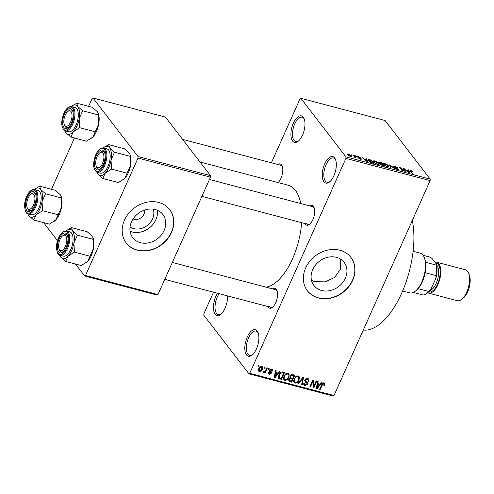<?xml version="1.0" encoding="UTF-8"?>
<svg xmlns="http://www.w3.org/2000/svg" width="494" height="494" viewBox="0 0 494 494"><rect width="100%" height="100%" fill="white"/><g stroke="black" fill="none" stroke-linecap="round" stroke-linejoin="round"><path stroke-width="0.74" d="M246.5 354.92A13.702 6.323 104.8 0 1 247.259 337.025A13.702 6.323 104.8 0 1 257.183 331.042A13.702 6.323 104.8 0 1 258.01 332.505A13.702 6.323 104.8 0 1 252.039 355.137A13.702 6.323 104.8 0 1 246.5 354.92M258.232 333.11A12.56 5.792 -75.2 0 0 257.72 332.295A12.56 5.792 -75.2 0 0 256.028 331.097A12.56 5.792 -75.2 0 0 247.846 339.718A12.56 5.792 -75.2 0 0 247.926 354.186A12.56 5.792 -75.2 0 0 249.618 355.384A12.56 5.792 -75.2 0 0 252.533 354.723M323.947 181.792A13.702 6.323 104.8 0 1 324.7 163.891A13.702 6.323 104.8 0 1 334.629 157.913A13.702 6.323 104.8 0 1 335.451 159.377A13.702 6.323 104.8 0 1 329.486 182.002A13.702 6.323 104.8 0 1 323.947 181.792M335.673 159.982A12.56 5.792 -75.2 0 0 335.167 159.167A12.56 5.792 -75.2 0 0 333.475 157.969A12.56 5.792 -75.2 0 0 325.293 166.589A12.56 5.792 -75.2 0 0 325.373 181.057A12.56 5.792 -75.2 0 0 327.065 182.255A12.56 5.792 -75.2 0 0 329.973 181.588M292.602 141.068A13.702 6.323 104.8 0 1 293.356 123.173A13.702 6.323 104.8 0 1 303.285 117.189A13.702 6.323 104.8 0 1 304.106 118.653A13.702 6.323 104.8 0 1 298.135 141.284A13.702 6.323 104.8 0 1 292.602 141.068M304.329 119.258A12.56 5.792 -75.2 0 0 303.816 118.443A12.56 5.792 -75.2 0 0 302.124 117.245A12.56 5.792 -75.2 0 0 293.942 125.865A12.56 5.792 -75.2 0 0 294.023 140.333A12.56 5.792 -75.2 0 0 295.721 141.531A12.56 5.792 -75.2 0 0 298.629 140.87M227.499 295.894A13.702 6.323 104.8 0 1 220.688 314.412A13.702 6.323 104.8 0 1 215.156 314.203A13.702 6.323 104.8 0 1 217.545 293.263M219.163 293.695A12.56 5.792 -75.2 0 0 216.582 313.462A12.56 5.792 -75.2 0 0 218.274 314.659A12.56 5.792 -75.2 0 0 221.182 313.999M311.516 280.419L314.795 281.66L325.04 281.858L334.71 277.443L340.49 268.983L340.31 258.967M336.433 257.343A19.019 15.901 142.4 0 0 315.456 265.111A19.019 15.901 142.4 0 0 313.943 285.526A19.019 15.901 142.4 0 0 321.6 290.497A19.019 15.901 142.4 0 0 342.577 282.729A19.019 15.901 142.4 0 0 344.09 262.32A19.019 15.901 142.4 0 0 336.433 257.343M339.853 250.242A27.398 22.903 142.4 0 0 309.639 261.431A27.398 22.903 142.4 0 0 307.459 290.836A27.398 22.903 142.4 0 0 318.488 297.999A27.398 22.903 142.4 0 0 348.702 286.81A27.398 22.903 142.4 0 0 350.882 257.405A27.398 22.903 142.4 0 0 339.853 250.242M307.379 290.738A27.398 22.903 142.4 0 0 318.334 297.802A27.398 22.903 142.4 0 0 348.505 286.668A27.398 22.903 142.4 0 0 350.808 257.306M277.739 164.471A10.275 4.742 104.8 0 1 281.518 164.903A10.275 4.742 104.8 0 1 282.136 165.996A10.275 4.742 104.8 0 1 278.103 182.589A9.133 4.211 -75.2 0 0 278.153 182.539M282.352 166.614A9.133 4.211 -75.2 0 0 282.049 166.157A9.133 4.211 -75.2 0 0 280.82 165.28L182.589 139.37M309.627 205.887A10.275 4.742 104.8 0 1 313.4 206.319A10.275 4.742 104.8 0 1 314.017 207.418A10.275 4.742 104.8 0 1 309.54 224.387A10.275 4.742 104.8 0 1 305.391 224.227A10.275 4.742 104.8 0 1 304.965 223.554M314.233 208.036A9.133 4.211 -75.2 0 0 313.937 207.573A9.133 4.211 -75.2 0 0 312.702 206.702L209.462 179.464M272.503 288.873A10.275 4.742 104.8 0 1 276.282 289.299A10.275 4.742 104.8 0 1 276.899 290.398A10.275 4.742 104.8 0 1 272.422 307.373A10.275 4.742 104.8 0 1 268.267 307.212A10.275 4.742 104.8 0 1 267.847 306.533M277.115 291.015A9.133 4.211 -75.2 0 0 276.813 290.552A9.133 4.211 -75.2 0 0 275.584 289.682L172.338 262.45M412.311 220.429A68.499 31.61 104.8 0 1 401.641 293.238A68.499 31.61 104.8 0 1 363.275 330.06M200.002 161.989L288.286 185.275A52.518 24.231 104.8 0 1 295.369 190.289A52.518 24.231 104.8 0 1 300.753 203.547M301.643 222.677A52.518 24.231 104.8 0 1 265.883 287.125M153.214 209.147A15.16 12.671 -37.6 0 1 149.034 223.93A15.16 12.671 -37.6 0 1 133.664 228.617A15.16 12.671 -37.6 0 1 130.046 226.981M133.114 218.916A7.99 6.681 142.4 0 0 134.059 219.25A7.99 6.681 142.4 0 0 141.692 217.212A7.99 6.681 142.4 0 0 144.631 210.055M155.252 209.549A19.019 15.901 142.4 0 0 134.275 217.317A19.019 15.901 142.4 0 0 132.763 237.731A19.019 15.901 142.4 0 0 140.42 242.702A19.019 15.901 142.4 0 0 161.39 234.934A19.019 15.901 142.4 0 0 162.909 214.526A19.019 15.901 142.4 0 0 155.252 209.549M130.07 231.26A19.019 15.901 142.4 0 0 132.164 231.976A19.019 15.901 142.4 0 0 150.25 227.203A19.019 15.901 142.4 0 0 157.345 210.265M158.667 202.447A27.398 22.903 142.4 0 0 128.452 213.636A27.398 22.903 142.4 0 0 126.273 243.042A27.398 22.903 142.4 0 0 137.307 250.205A27.398 22.903 142.4 0 0 167.522 239.016A27.398 22.903 142.4 0 0 169.701 209.61A27.398 22.903 142.4 0 0 158.667 202.447M126.198 242.943A27.398 22.903 142.4 0 0 137.153 250.007A27.398 22.903 142.4 0 0 167.318 238.874A27.398 22.903 142.4 0 0 169.621 209.512M263.827 368.123L264.271 367.128L264.895 367.295L264.451 368.289L263.827 368.123M265.593 370.414L266.766 367.789L267.39 367.95L265.124 373.019L264.5 372.853L264.858 372.044L263.716 372.748L263.246 372.322L263.747 371.642L265.012 371.42L265.593 370.414M263.314 372.229L263.716 372.748L263.246 372.322M268.1 369.253L268.545 368.258L269.168 368.419L268.724 369.419L268.1 369.253M269.458 370.228L271.694 368.987L272.404 369.413L272.49 371.019L271.824 370.945L271.329 369.697L270.138 370.265L270.094 370.766L271.367 371.877L271.428 373.168L269.378 374.242L268.656 373.797L268.575 372.414L269.242 372.488L269.675 373.513L270.755 373.106L269.415 371.531L269.458 370.228M270.984 368.944L271.774 369.969L270.78 368.987M269.545 370.049L270.582 371.204M268.619 372.414L269.675 373.513M277.906 373.05L279.376 371.118L280.03 371.284L275.022 377.749L274.361 377.577L275.491 370.092L276.14 370.259L275.751 372.482L277.906 373.05M287.909 373.266L288.823 373.847L289.206 374.829L288.755 377.379C288.008 379.392 286.656 380.399 284.705 380.411L283.778 379.806L283.908 376.193L285.643 373.859L287.909 373.266M298.148 375.965L299.061 376.545L299.444 377.527L298.994 380.077C298.246 382.09 296.894 383.103 294.943 383.109L294.016 382.504L294.146 378.898L295.887 376.558L298.148 375.965M324.132 382.819L324.885 383.566L324.509 385.345L323.842 385.271L323.737 383.628L322.829 383.974L320.186 389.667L319.562 389.5L321.674 384.777C322.088 383.468 322.909 382.813 324.132 382.819M324.719 383.177L324.379 382.906M323.286 382.844L324.027 383.801L323.169 382.887M249.76 373.316L333.987 395.533L333.16 396.027L248.933 373.81L249.76 373.316L345.899 158.395L345.961 156.901L300.852 98.3L300.025 98.8L271.397 162.798M333.987 395.533L430.126 180.613L345.899 158.395M319.933 384.141L321.403 382.202L322.057 382.375L317.043 388.84L316.388 388.667L317.512 381.177L318.167 381.349L317.778 383.572L319.933 384.141M313.684 386.394L316.179 380.825L316.802 380.985L313.684 387.951L313.023 387.778L312.887 381.498L310.393 387.086L309.769 386.919L312.887 379.954L313.554 380.133L313.684 386.394L312.974 385.474M306.972 383.332L305.28 381.961L305.076 380.053C305.712 378.812 306.657 378.305 307.923 378.546L308.892 379.133L308.935 381.442L308.268 381.368L308.213 379.8L307.503 379.343L305.706 380.201L305.755 381.22L307.416 382.56L307.466 384.276L304.841 385.721L303.934 385.166L303.89 383.146L304.557 383.221L304.57 384.536L305.181 384.9L306.854 384.091L306.879 383.146L304.668 380.621M297.808 383.764L302.884 377.317L303.489 377.478L302.223 384.931L301.575 384.758L302.859 378.219L298.462 383.937L297.808 383.764M289.941 377.879L290.064 376.224C290.663 374.915 291.602 374.403 292.88 374.674L294.813 375.187L291.695 382.152L288.873 381.146L288.829 379.435L290.027 378.009M278.388 378.083L278.783 378.602L278.814 374.903C279.536 372.877 280.845 371.914 282.747 372.001L284.575 372.482L281.457 379.448L278.548 378.373M258.751 368.567C259.282 367.079 260.258 366.344 261.684 366.344L262.37 366.783L262.246 369.426C261.715 370.883 260.746 371.605 259.338 371.593L258.652 371.155L258.751 368.567M257.948 366.573L258.399 365.579L259.017 365.745L258.572 366.739L257.948 366.573M248.933 373.81L203.824 315.215L203.886 313.721L213.513 292.201M351.45 155.184L351.067 154.684L352.074 155.344L351.45 155.184M354.569 156.654L353.562 155.344L354.186 155.505L356.131 158.037L354.105 157.432L354 157.117L354.853 157.141L354.569 156.654M354.365 157.555L354.853 157.141M355.723 156.308L355.34 155.814L355.964 155.981L356.347 156.475L355.723 156.308M357.539 157.006L358.416 156.586L360.564 157.802L358.65 156.938L358.113 157.111L358.453 157.382L361.312 158.864L360.459 159.216L358.459 158.111L360.725 158.753L357.397 156.61M358.65 156.938L357.971 157.425M361.102 159.321L361.312 158.864L361.429 159.204M360.052 159.087L360.725 158.753M366.437 159.568L366.171 158.673L366.826 158.846L367.61 161.822L366.956 161.649L362.287 157.648L364.282 159L366.437 159.568L366.307 159.858M374.631 160.865L376.836 161.884L378.367 163.236L378.799 164.304L377.367 164.428L373.594 162.007L373.254 160.927L374.631 160.865L374.483 161.186M384.869 163.563L387.074 164.582L388.611 165.935L389.037 167.009L387.611 167.133L383.832 164.712L383.492 163.625L384.869 163.563L384.721 163.885M410.854 170.418L413.033 171.856L410.668 170.905L412.774 173.734L412.15 173.567L409.983 170.449L410.854 170.418L410.44 171.344L411.138 170.819M345.961 156.901L430.188 179.118L385.079 120.517L300.852 98.3M408.458 170.652L408.198 169.757L408.853 169.93L409.631 172.906L408.976 172.733L404.308 168.732L406.303 170.084L408.458 170.652L408.328 170.943M405.117 171.159L402.974 168.38L403.598 168.54L406.272 172.017L400.838 168.361L402.981 171.152L402.357 170.986L399.683 167.509L405.006 171.406M393.477 166.639C393.063 166.027 393.452 165.867 394.644 166.145L397.614 167.861L394.904 166.534L394.095 166.799L398.541 169.257L397.503 169.738L394.823 168.207L397.17 169.331L397.911 169.078L397.442 168.676L395.058 167.719L393.323 166.169M393.804 166.978L394.002 166.534L393.959 167.102M398.269 169.868L398.541 169.257L398.701 169.714M397.787 169.806L397.911 169.078M390.396 167.83L389.68 164.873L390.291 165.033L394.811 168.997L390.334 165.367L391.05 168.003L390.396 167.83M378.565 162.754C378.077 162.1 378.447 161.927 379.676 162.23L381.609 162.742L384.283 166.219L379.96 164.379L380.071 163.829L378.373 162.211M379.96 164.379L380.071 163.829L379.88 164.261M368.536 160.692L368.104 159.593L371.371 160.044L374.044 163.514L371.266 162.73L368.536 160.692M347.702 154.826L347.362 154.023L348.406 153.949L351.154 155.715L351.469 156.487L350.425 156.567L347.702 154.826M51.5 189.313L74.458 137.993M88.617 106.327L92.137 98.467L92.965 97.973L138.073 156.567L210.549 175.685L165.434 117.09L92.965 97.973M157.963 294.591L157.135 295.091L84.665 275.973L85.493 275.473L157.963 294.591L210.481 177.179L138.011 158.061L138.073 156.567M85.493 275.473L138.011 158.061M84.665 275.973L75.483 264.043M57.545 240.745L43.596 222.627M210.549 175.685L210.481 177.179M430.188 179.118L430.126 180.613M306.811 223.492A9.133 4.211 -75.2 0 0 308.046 224.362A9.133 4.211 -75.2 0 0 310.034 223.961M269.693 306.478A9.133 4.211 -75.2 0 0 270.922 307.348A9.133 4.211 -75.2 0 0 272.916 306.941M408.39 170.961L408.853 169.93M408.76 171.863L408.563 171.004L406.828 170.547L408.976 172.443L408.76 171.863M403.419 168.948L403.598 168.54M400.653 168.769L400.838 168.361M400.152 168.127L400.35 167.688M394.508 166.453L394.644 166.145M395.268 168.652L395.416 168.324M389.92 165.861L390.291 165.033M389.988 166.145L390.334 165.367M388.37 166.472L388.611 165.935M387.29 166.725L388.358 166.645L387.981 165.768L385.184 163.971L384.128 164.064L385.332 165.743L387.166 166.997M384.307 165.243L384.462 164.885M381.424 163.15L381.609 162.742M383.35 165.644L382.547 164.607L380.751 164.162L380.541 164.49L383.35 165.644L383.221 165.935M380.399 164.805L380.751 164.162M382.233 164.199L381.294 162.983L379.361 162.507L379.188 162.915L382.233 164.199L382.103 164.49M379.046 163.23L379.361 162.507M378.132 163.767L378.367 163.236M377.052 164.02L378.12 163.94L377.743 163.063L374.946 161.272L373.89 161.365L375.094 163.039L376.928 164.298M374.063 162.545L374.224 162.186M369.407 159.865L369.543 159.556M371.185 160.451L371.371 160.044M373.106 162.946L371.056 160.284L368.759 160.081L371.062 162.353L373.106 162.946L372.976 163.236M368.999 161.229L369.166 160.865M368.505 160.649L368.777 159.963L368.481 160.618M366.369 159.871L366.826 158.846M366.733 160.778L366.536 159.92L364.8 159.457L366.956 161.359L366.733 160.778M355.81 156.332L355.964 155.981M354 155.919L354.186 155.505M351.537 155.202L351.691 154.85M348.27 154.258L348.406 153.949M350.74 156.635L351.154 155.715M350.16 156.209L350.783 156.141L350.53 155.554L348.671 154.307L348.054 154.375L350.055 156.45M348.147 155.314L348.301 154.968M324.039 384.74L324.509 385.345M322.44 383.468L322.829 383.974M319.748 389.093L320.186 389.667M316.475 388.099L317.043 388.84M317.253 382.893L317.778 383.572M317.87 386.771L319.359 384.9L317.623 384.437L316.994 388.012L317.87 386.771M318.476 383.758L319.359 384.9M316.568 387.463L316.994 388.012M317.123 383.789L317.623 384.437M313.005 387.068L313.684 387.951M312.449 380.923L312.887 381.498M309.954 386.512L310.393 387.086M307.682 378.49L307.577 378.972M308.429 380.781L308.935 381.442M306.854 378.503L307.503 379.343M305.286 379.658L305.706 380.201M306.138 381.559L306.033 382.047M306.99 383.659L307.466 384.276M304.008 383.801L303.687 383.801M303.643 384.171L304.841 385.721M301.68 384.221L302.223 384.931M302.519 377.774L302.859 378.219M298.073 383.43L298.462 383.937M298.271 376.002L299.444 377.527M297.95 375.922L297.925 376.521M298.543 379.497L298.994 380.077M294.121 381.189L293.603 381.164M293.615 381.38L294.943 383.109M295.307 382.294C296.808 382.27 297.833 381.473 298.376 379.905L298.456 377.206L297.783 376.78C296.32 376.799 295.313 377.564 294.757 379.083L294.319 380.726L294.628 381.85L295.307 382.294M293.751 379.991L294.319 380.726M294.325 378.521L294.757 379.083M297.141 375.94L297.783 376.78M290.818 381.01L291.695 382.152M288.632 380.176L289.756 381.64M290.237 376.947L289.855 376.848M291.435 381.17L292.368 379.089L290.515 378.676L289.503 379.485L289.49 380.491L291.435 381.17M290.268 375.829L290.7 377.546L292.368 379.089M289.101 378.966L289.503 379.485M290.12 378.169L290.515 378.676M291.503 377.953L292.732 378.281L293.825 375.835L291.818 375.403L290.694 376.379M292.942 374.693L293.825 375.835M291.33 374.773L291.818 375.403M291.818 374.6L292.504 375.489M288.033 373.303L289.206 374.829M287.712 373.223L287.687 373.816M288.305 376.792L288.755 377.379M283.883 378.484L283.365 378.46M283.377 378.676L284.705 380.411M285.069 379.596C286.569 379.571 287.588 378.774 288.138 377.206L288.212 374.508L287.545 374.082C286.082 374.1 285.075 374.866 284.519 376.379L284.081 378.027L284.39 379.151L285.069 379.596M283.513 377.286L284.081 378.027M284.087 375.817L284.519 376.379M286.903 373.242L287.545 374.082M280.58 378.305L281.457 379.448M278.752 377.157L278.227 377.015M281.197 378.472L283.587 373.137L282.463 372.84L280.444 373.439L279.431 375.076L279.264 377.805L281.197 378.472M282.704 371.994L283.587 373.137M278.283 376.539L279.264 377.805M278.999 374.514L279.431 375.076M280.055 372.939L280.444 373.439M281.753 371.92L282.463 372.84M274.448 377.015L275.022 377.749M275.232 371.809L275.751 372.482M275.843 375.687L277.332 373.81L275.596 373.353L274.967 376.928L275.843 375.687M276.455 372.667L277.332 373.81M274.547 376.379L274.967 376.928M275.096 372.704L275.596 373.353M271.904 370.259L272.49 371.019M269.736 369.74L270.138 370.265M270.039 370.71L269.897 371.179L271.428 373.168M268.44 373.032L269.378 374.242M268.285 368.845L268.724 369.419M264.679 372.445L265.124 373.019M264.012 367.715L264.451 368.289M261.795 368.839L262.246 369.426M258.35 370.309L259.338 371.593M259.677 370.877L261.622 369.265L261.345 367.067L259.399 368.678L259.677 370.877L258.424 369.512M258.967 368.123L259.399 368.678M260.801 366.363L261.764 367.332L260.98 366.32M258.134 366.165L258.572 366.739M73.915 243.116A15.067 6.953 104.8 0 1 71.655 250.557A15.067 6.953 104.8 0 1 68.042 256.244L74.433 252.101L73.915 243.116L77.391 235.181L72.482 230.871L71.568 227.617L66.394 230.636A15.067 6.953 104.8 0 1 72.482 230.871A15.067 6.953 -75.2 0 1 73.915 243.116M66.128 247.438A10.275 4.742 104.8 0 1 62.837 252.082A10.275 4.742 104.8 0 1 57.761 249.915A10.275 4.742 104.8 0 1 59.249 238.503A10.275 4.742 104.8 0 1 67.314 235.113A10.275 4.742 104.8 0 1 66.128 247.438M59.342 249.587A9.133 4.211 -75.2 0 0 61.342 252.057A9.133 4.211 -75.2 0 0 63.331 251.656A9.133 4.211 104.8 0 1 61.342 252.057A9.133 4.211 104.8 0 1 59.558 250.211L59.095 249.081A7.99 3.686 -75.2 0 0 64.591 247.939A7.99 3.686 -75.2 0 0 66.375 237.095A7.99 3.686 -75.2 0 0 62.577 235.879A7.99 3.686 -75.2 0 0 59.002 248.84A7.99 3.686 -75.2 0 0 59.095 249.081M70.815 249.464A12.56 5.792 -75.2 0 0 69.808 231.859L66.48 230.982A12.56 5.792 104.8 0 1 67.48 248.587A12.56 5.792 104.8 0 1 60.077 255.268L63.405 256.145A12.56 5.792 -75.2 0 0 70.815 249.464M71.568 227.617L87.154 231.729L92.069 236.039L92.841 237.33L93.502 248.278L90.019 256.213L74.433 252.101M92.983 239.294L77.391 235.181M90.019 256.213L87.629 261.412L81.232 265.562L65.646 261.45L68.042 256.244A15.067 6.953 104.8 0 1 60.731 257.133L65.646 261.45M59.91 255.719L60.731 257.133A15.067 6.953 104.8 0 1 59.83 255.528A15.067 6.953 104.8 0 1 59.675 255.139M92.891 237.46A15.067 6.953 104.8 0 1 92.971 237.651A15.067 6.953 104.8 0 1 93.502 248.278A15.067 6.953 104.8 0 1 87.629 261.412A15.067 6.953 104.8 0 1 86.407 262.536A15.067 6.953 104.8 0 1 86.32 262.604M66.073 230.902A15.067 6.953 104.8 0 1 66.394 230.636M62.577 235.879L63.541 235.125A9.133 4.211 104.8 0 1 65.998 234.397A9.133 4.211 104.8 0 1 67.53 235.731A9.133 4.211 -75.2 0 0 65.998 234.397A9.133 4.211 -75.2 0 0 63.041 235.564M97.466 167.602A7.99 3.686 -75.2 0 0 103.184 161.606A7.99 3.686 -75.2 0 0 102.153 152.374A7.99 3.686 -75.2 0 0 99.695 152.899A7.99 3.686 -75.2 0 0 96.213 166.095A7.99 3.686 -75.2 0 0 97.466 167.602M103.468 151.541A9.133 4.211 104.8 0 1 104.654 152.745A9.133 4.211 -75.2 0 0 103.116 151.411A9.133 4.211 104.8 0 1 103.468 151.541M96.466 166.608A9.133 4.211 -75.2 0 0 98.46 169.078A9.133 4.211 -75.2 0 0 100.449 168.67A9.133 4.211 104.8 0 1 98.46 169.078A9.133 4.211 104.8 0 1 98.108 168.948A9.133 4.211 104.8 0 1 96.682 167.231L96.213 166.095M99.695 152.899L100.659 152.146A9.133 4.211 104.8 0 1 103.116 151.411A9.133 4.211 -75.2 0 0 100.165 152.578M33.154 193.938A7.99 3.686 -75.2 0 0 30.696 194.463A7.99 3.686 -75.2 0 0 27.213 207.665A7.99 3.686 -75.2 0 0 28.461 209.166A7.99 3.686 -75.2 0 0 34.179 203.176A7.99 3.686 -75.2 0 0 33.154 193.938M27.46 208.172A9.133 4.211 -75.2 0 0 29.455 210.642A9.133 4.211 -75.2 0 0 31.449 210.24A9.133 4.211 104.8 0 1 29.455 210.642A9.133 4.211 104.8 0 1 29.103 210.512A9.133 4.211 104.8 0 1 27.676 208.795L27.213 207.665M30.696 194.463L31.659 193.71A9.133 4.211 104.8 0 1 34.117 192.981A9.133 4.211 104.8 0 1 34.469 193.111A9.133 4.211 104.8 0 1 35.648 194.315A9.133 4.211 -75.2 0 0 34.117 192.981A9.133 4.211 -75.2 0 0 31.159 194.142M71.611 112.7A7.99 3.686 -75.2 0 0 67.814 111.477A7.99 3.686 -75.2 0 0 64.239 124.445A7.99 3.686 -75.2 0 0 64.331 124.679A7.99 3.686 -75.2 0 0 69.827 123.537A7.99 3.686 -75.2 0 0 71.611 112.7M67.814 111.477L68.777 110.724A9.133 4.211 104.8 0 1 71.235 109.995A9.133 4.211 104.8 0 1 72.766 111.329A9.133 4.211 -75.2 0 0 71.235 109.995A9.133 4.211 -75.2 0 0 68.277 111.162M64.578 125.186A9.133 4.211 -75.2 0 0 66.579 127.662A9.133 4.211 -75.2 0 0 68.567 127.254A9.133 4.211 104.8 0 1 66.579 127.662A9.133 4.211 104.8 0 1 64.8 125.809L64.331 124.679M402.616 291.003L409.699 292.868A20.55 9.485 -75.2 0 0 415.232 291.232A20.55 9.485 -75.2 0 0 421.82 281.938A20.55 9.485 -75.2 0 0 424.185 257.288A20.55 9.485 -75.2 0 0 420.184 253.132L413.101 251.261M424.185 257.288L424.655 258.418A19.408 8.954 104.8 0 1 425.655 262.308A19.408 8.954 104.8 0 1 425.217 272.75A19.408 8.954 104.8 0 1 422.419 281.704A19.408 8.954 104.8 0 1 418.097 288.669A19.408 8.954 104.8 0 1 416.195 290.472L415.232 291.232M423.111 255.305L430.311 257.201L432.219 258.671L436.48 264.197A18.266 8.429 104.8 0 1 435.887 278.27L430.929 289.348A18.266 8.429 104.8 0 1 427.934 292.565L426.97 293.319A19.408 8.954 -75.2 0 0 428.866 291.509L430.929 289.348M425.655 262.308L436.43 265.148L436.48 264.197M418.097 288.669L428.866 291.509M435.887 278.27L435.992 275.59A19.408 8.954 -75.2 0 0 436.43 265.148M425.217 272.75L435.992 275.59M413.317 292.423L423.074 294.998A19.408 8.954 -75.2 0 0 426.97 293.319M468.553 273.021L469.3 274.837A14.159 6.533 104.8 0 1 463.131 298.215L461.594 299.426A15.981 7.373 -75.2 0 0 468.553 273.021A15.981 7.373 -75.2 0 0 467.596 271.317A15.981 7.373 -75.2 0 0 465.441 269.792L436.647 262.197A15.981 7.373 -75.2 0 0 434.918 262.172M427.668 292.769A15.981 7.373 -75.2 0 0 428.496 293.103L457.29 300.698A15.981 7.373 -75.2 0 0 461.594 299.426M428.496 293.103A15.981 7.373 -75.2 0 0 438.907 282.13A15.981 7.373 -75.2 0 0 438.802 263.722A15.981 7.373 -75.2 0 0 436.647 262.197M108.686 144.631L124.278 148.743L129.187 153.054L129.965 154.344L130.62 165.299A15.067 6.953 104.8 0 1 128.36 172.739A15.067 6.953 104.8 0 1 124.747 178.427L118.356 182.576L102.764 178.464L105.16 173.264L111.551 169.115L111.033 160.13L114.515 152.201L109.6 147.885L108.686 144.631L103.512 147.657A15.067 6.953 104.8 0 1 109.6 147.885A15.067 6.953 104.8 0 1 111.033 160.13A15.067 6.953 104.8 0 1 105.16 173.264A15.067 6.953 104.8 0 1 97.855 174.154L102.764 178.464M130.015 154.474A15.067 6.953 104.8 0 1 130.095 154.665A15.067 6.953 104.8 0 1 130.62 165.299L124.747 178.427A15.067 6.953 104.8 0 1 123.531 179.55A15.067 6.953 104.8 0 1 123.438 179.625M96.367 155.517A10.275 4.742 104.8 0 1 104.432 152.127A10.275 4.742 104.8 0 1 103.252 164.459A10.275 4.742 104.8 0 1 99.955 169.102A10.275 4.742 104.8 0 1 94.885 166.929A10.275 4.742 104.8 0 1 96.367 155.517M97.195 172.283L100.523 173.166A12.56 5.792 -75.2 0 0 107.933 166.484A12.56 5.792 -75.2 0 0 106.932 148.879L103.598 147.996A12.56 5.792 104.8 0 1 104.605 165.607A12.56 5.792 104.8 0 1 97.195 172.283C92.965 169.541 92.502 163.675 95.799 154.696C98.078 149.824 100.677 147.589 103.598 147.996M130.101 156.314L114.515 152.201M127.143 173.227L111.551 169.115M97.028 172.733L97.855 174.154A15.067 6.953 -75.2 0 1 96.948 172.542L97.077 172.863M103.19 147.916A15.067 6.953 104.8 0 1 103.512 147.657M96.799 172.153A15.067 6.953 -75.2 0 0 96.948 172.542M42.033 201.694A15.067 6.953 104.8 0 1 39.767 209.141A15.067 6.953 104.8 0 1 36.155 214.828L42.552 210.685L42.033 201.694L45.51 193.765L40.601 189.455L39.687 186.195L34.512 189.221A15.067 6.953 104.8 0 1 40.601 189.455A15.067 6.953 -75.2 0 1 42.033 201.694M34.247 206.023A10.275 4.742 104.8 0 1 30.955 210.666A10.275 4.742 104.8 0 1 25.879 208.499A10.275 4.742 104.8 0 1 27.368 197.081A10.275 4.742 104.8 0 1 35.432 193.697A10.275 4.742 104.8 0 1 34.247 206.023M38.927 208.048A12.56 5.792 -75.2 0 0 37.927 190.443L34.599 189.566A12.56 5.792 104.8 0 1 35.599 207.171A12.56 5.792 104.8 0 1 28.189 213.853L31.523 214.729A12.56 5.792 -75.2 0 0 38.927 208.048M39.687 186.195L55.272 190.307L60.188 194.624L60.96 195.914L61.62 206.863L58.138 214.797L42.552 210.685M61.102 197.878L45.51 193.765M58.138 214.797L55.742 219.997L49.351 224.14L33.765 220.028L36.155 214.828A15.067 6.953 104.8 0 1 28.85 215.717L33.765 220.028M28.028 214.303L28.85 215.717A15.067 6.953 104.8 0 1 27.948 214.106A15.067 6.953 104.8 0 1 27.794 213.717M61.009 196.038A15.067 6.953 104.8 0 1 61.089 196.229A15.067 6.953 104.8 0 1 61.62 206.863A15.067 6.953 104.8 0 1 55.742 219.997A15.067 6.953 104.8 0 1 54.525 221.121A15.067 6.953 104.8 0 1 54.439 221.189M34.185 189.486A15.067 6.953 104.8 0 1 34.512 189.221M76.805 103.215L92.397 107.328L97.306 111.638L98.078 112.928L98.738 123.883A15.067 6.953 104.8 0 1 96.478 131.324A15.067 6.953 104.8 0 1 92.866 137.011L86.469 141.161L70.883 137.048L73.279 131.842L79.67 127.699L79.151 118.714L82.634 110.78L77.719 106.469L76.805 103.215L71.63 106.235A15.067 6.953 104.8 0 1 77.719 106.469A15.067 6.953 104.8 0 1 79.151 118.714A15.067 6.953 104.8 0 1 73.279 131.842A15.067 6.953 104.8 0 1 65.968 132.738L70.883 137.048M98.127 113.058A15.067 6.953 104.8 0 1 98.213 113.25A15.067 6.953 104.8 0 1 98.738 123.883L92.866 137.011A15.067 6.953 104.8 0 1 91.643 138.135A15.067 6.953 104.8 0 1 91.557 138.203M64.486 114.102A10.275 4.742 104.8 0 1 72.55 110.712A10.275 4.742 104.8 0 1 71.371 123.037A10.275 4.742 104.8 0 1 68.073 127.687A10.275 4.742 104.8 0 1 63.004 125.513A10.275 4.742 104.8 0 1 64.486 114.102M65.313 130.867L68.641 131.744A12.56 5.792 -75.2 0 0 76.051 125.068A12.56 5.792 -75.2 0 0 75.045 107.457L71.716 106.581A12.56 5.792 104.8 0 1 72.723 124.185A12.56 5.792 104.8 0 1 65.313 130.867C61.083 128.119 60.62 122.259 63.911 113.28C66.196 108.402 68.796 106.173 71.716 106.581M98.22 114.892L82.634 110.78M95.256 131.812L79.67 127.699M65.146 131.318L65.968 132.738A15.067 6.953 -75.2 0 1 65.066 131.126L65.196 131.447M71.309 106.5A15.067 6.953 104.8 0 1 71.63 106.235M64.918 130.737A15.067 6.953 -75.2 0 0 65.066 131.126M410.755 171.751L410.934 171.344M390.118 166.669L390.482 165.842M321.897 384.326L322.323 384.882M316.808 385.87L317.284 386.487M304.86 380.862L306.2 382.603M301.735 378.774L302.1 379.244M289.824 377.002L291.194 378.781M278.227 377.064L279.709 378.991M274.781 374.785L275.257 375.403M269.261 370.988L270.162 372.155M66.665 248.136A11.875 5.477 -75.2 0 0 67.32 232.625A11.875 5.477 -75.2 0 0 58.712 237.805A11.875 5.477 -75.2 0 0 58.064 253.317A11.875 5.477 -75.2 0 0 66.665 248.136M435.708 263.197A14.845 6.848 104.8 0 1 438.357 264.716A14.845 6.848 104.8 0 1 438.4 281.963A14.845 6.848 104.8 0 1 428.644 291.96M429.996 290.546A13.702 6.323 -75.2 0 0 437.61 279.345A13.702 6.323 -75.2 0 0 436.931 265.451A13.702 6.323 -75.2 0 0 436.69 265.161M95.836 154.82A11.875 5.477 -75.2 0 0 95.181 170.337A11.875 5.477 -75.2 0 0 103.783 165.15A11.875 5.477 -75.2 0 0 104.438 149.639A11.875 5.477 -75.2 0 0 95.836 154.82M34.784 206.72A11.875 5.477 -75.2 0 0 35.438 191.203A11.875 5.477 -75.2 0 0 26.83 196.39A11.875 5.477 -75.2 0 0 26.176 211.901A11.875 5.477 -75.2 0 0 34.784 206.72M63.948 113.404A11.875 5.477 -75.2 0 0 63.3 128.915A11.875 5.477 -75.2 0 0 71.902 123.735A11.875 5.477 -75.2 0 0 72.556 108.223A11.875 5.477 -75.2 0 0 63.948 113.404M410.668 170.844L410.44 171.35M388.358 166.645L388.093 167.231M384.128 164.064L383.838 164.718M380.436 164.23L380.238 164.669M379.065 162.594L378.855 163.069M378.12 163.94L377.854 164.533M373.89 161.365L373.6 162.013M358.057 156.938L357.872 157.345M360.768 158.877L360.595 159.247M354.853 157.24L354.661 157.679M350.783 156.141L350.573 156.604M348.054 154.375L347.801 154.949M308.213 379.8L307.188 378.46M305.755 381.22L305.002 380.238M304.57 384.536L303.767 383.492M294.628 381.85L293.64 380.559M298.456 377.206L297.444 375.897M289.49 380.491L288.78 379.565M290.7 377.546L289.935 376.551M284.39 379.151L283.395 377.861M288.212 374.508L287.205 373.198M270.125 370.821L269.539 370.062M66.48 230.982C63.559 230.575 60.953 232.804 58.675 237.682C54.649 245.481 57.02 255.793 60.077 255.268M59.83 255.528L59.959 255.843M92.971 237.651L92.841 237.33M270.922 307.348L164.78 279.345M201.904 196.365L308.046 224.362M130.095 154.665L129.965 154.344M34.599 189.566C31.672 189.153 29.072 191.388 26.793 196.266C22.767 204.065 25.138 214.377 28.189 213.853M27.948 214.106L28.078 214.427M61.089 196.229L60.96 195.914M98.213 113.25L98.078 112.928"/></g></svg>
